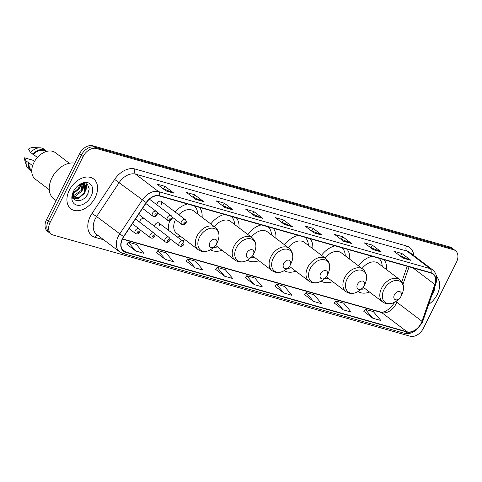 <?xml version="1.0" encoding="UTF-8"?>
<svg xmlns="http://www.w3.org/2000/svg" width="482" height="482" viewBox="0 0 482 482"><rect width="100%" height="100%" fill="white"/><g stroke="black" fill="none" stroke-linecap="round" stroke-linejoin="round"><path stroke-width="0.72" d="M202.097 217.346A20.72 14.315 127.2 0 0 199.464 207.374M187.546 203.994A20.72 14.315 127.2 0 0 175.123 211.966M239 227.805A20.72 14.315 127.2 0 0 236.361 217.834M224.443 214.454A20.72 14.315 127.2 0 0 210.791 223.937M275.897 238.265A20.72 14.315 127.2 0 0 273.258 228.293M261.34 224.913A20.72 14.315 127.2 0 0 247.688 234.397M312.794 248.73A20.72 14.315 127.2 0 0 310.155 238.753M298.238 235.373A20.72 14.315 127.2 0 0 284.585 244.856M349.691 259.189A20.72 14.315 127.2 0 0 347.058 249.212M335.141 245.832A20.72 14.315 127.2 0 0 321.482 255.315M386.588 269.649A20.72 14.315 127.2 0 0 383.955 259.671M372.038 256.291A20.72 14.315 127.2 0 0 358.379 265.775M161.416 204.296A2.934 2.024 127.2 0 0 161.169 201.386A2.934 2.024 127.2 0 0 157.373 203.151A2.934 2.024 127.2 0 0 157.018 204.91M159.108 225.907A2.934 2.024 127.2 0 0 158.861 223.003A2.934 2.024 127.2 0 0 155.071 224.763A2.934 2.024 127.2 0 0 154.71 226.528M143.943 218.774A2.934 2.024 127.2 0 0 140.148 220.533A2.934 2.024 127.2 0 0 139.792 222.292M321.132 281.133A20.72 14.315 127.2 0 0 332.688 281.621M284.235 270.673A20.72 14.315 127.2 0 0 295.791 271.161M247.338 260.214A20.72 14.315 127.2 0 0 258.894 260.702M210.441 249.754A20.72 14.315 127.2 0 0 221.997 250.242M169.815 220.756A20.72 14.315 127.2 0 0 168.363 230.203M182.094 240.608A20.72 14.315 127.2 0 0 185.1 239.783M358.03 291.598A20.72 14.315 127.2 0 0 369.586 292.08M455.436 250.682L451.827 247.953A11.731 8.104 127.2 0 0 449.905 246.995L92.773 145.763A11.731 8.104 127.2 0 0 79.536 153.77L46.531 219.684A11.731 8.104 127.2 0 0 47.525 231.318L49.327 232.686A11.731 8.104 127.2 0 1 48.333 221.045A11.731 8.104 127.2 0 0 49.327 232.686L51.128 234.047A11.731 8.104 127.2 0 0 53.056 235.005L410.188 336.237A11.731 8.104 127.2 0 0 423.425 328.23L456.43 262.316A11.731 8.104 127.2 0 0 455.436 250.682A11.731 8.104 127.2 0 0 453.508 249.73L96.376 148.492A11.731 8.104 127.2 0 0 83.139 156.499L50.134 222.413A11.731 8.104 127.2 0 0 51.128 234.047M453.634 249.315A11.731 8.104 127.2 0 0 451.706 248.363L94.574 147.124A11.731 8.104 127.2 0 0 81.338 155.138L48.333 221.045L81.338 155.138A11.731 8.104 127.2 0 1 94.574 147.124L451.706 248.363A11.731 8.104 127.2 0 1 453.634 249.315M437.234 294.508A18.762 12.966 127.2 0 0 436.553 276.692A18.762 12.966 127.2 0 1 437.234 294.508A18.762 12.966 127.2 0 1 428.661 304.413A18.762 12.966 127.2 0 0 437.234 294.508M95.189 197.548A18.762 12.966 127.2 0 0 93.592 178.93A18.762 12.966 127.2 0 0 69.33 190.221A18.762 12.966 127.2 0 0 70.926 208.839A18.762 12.966 127.2 0 0 95.189 197.548A18.762 12.966 127.2 0 0 93.592 178.93A18.762 12.966 127.2 0 0 69.33 190.221A18.762 12.966 127.2 0 0 70.926 208.839A18.762 12.966 127.2 0 0 95.189 197.548M421.154 323.217A12.508 8.64 -52.8 0 1 407.031 331.761L125.748 252.026A12.508 8.64 -52.8 0 1 123.693 251.008A12.508 8.64 -52.8 0 1 123.717 236.722L146.359 202.687A12.508 8.64 -52.8 0 1 159.391 196.017L430.878 272.975A12.508 8.64 -52.8 0 1 432.932 273.987A12.508 8.64 -52.8 0 1 434.818 284.458L421.979 321.277A12.508 8.64 -52.8 0 1 421.154 323.217M421.37 323.277A12.821 8.857 127.2 0 0 422.214 321.289L435.053 284.47A12.821 8.857 127.2 0 0 431.01 272.698L159.53 195.74A12.821 8.857 127.2 0 0 146.173 202.579L123.531 236.62A12.821 8.857 127.2 0 0 125.609 252.297L406.898 332.038A12.821 8.857 127.2 0 0 421.37 323.277M126.862 244.229L135.761 251.026L143.841 253.315L136.352 244.434L128.272 242.145L126.838 244.266M156.487 252.628L165.386 259.424L173.466 261.714L165.977 252.833L157.897 250.544L156.463 252.664M186.118 261.027L195.011 267.823L203.091 270.113L195.608 261.232L187.522 258.942L186.094 261.063M215.743 269.426L224.636 276.222L232.716 278.512L225.233 269.631L217.153 267.341L215.719 269.462M363.874 311.414L372.767 318.21L380.846 320.5L373.363 311.619L365.284 309.33L363.85 311.45M334.249 303.015L343.142 309.812L351.221 312.101L343.732 303.22L335.653 300.931L334.225 303.051M304.618 294.616L313.517 301.413L321.596 303.708L314.107 294.821L306.028 292.532L304.594 294.653M274.993 286.218L283.892 293.014L291.972 295.309L284.482 286.422L276.403 284.133L274.969 286.254M245.368 277.825L254.261 284.621L262.347 286.911L254.858 278.03L246.778 275.734L245.344 277.855M225.13 207.676L216.123 200.849L224.202 203.139L233.21 209.965L225.13 207.676M195.505 199.277L186.492 192.451L194.571 194.74L203.585 201.566L195.505 199.277M165.88 190.878L156.867 184.052L164.946 186.341L173.96 193.174L165.88 190.878M314.011 232.872L304.998 226.046L313.077 228.335L322.09 235.162L314.011 232.872M343.636 241.271L334.622 234.439L342.702 236.734L351.715 243.561L343.636 241.271M373.261 249.67L364.253 242.838L372.333 245.127L381.34 251.959L373.261 249.67M402.886 258.069L393.878 251.236L401.958 253.526L410.965 260.358L402.886 258.069M254.755 216.075L245.748 209.248L253.827 211.538L262.835 218.364L254.755 216.075M284.38 224.473L275.373 217.647L283.452 219.937L292.46 226.763L284.38 224.473M283.452 219.937L282.259 222.323M281.114 221.997L292.128 226.57A3.127 2.181 105.8 0 1 292.46 226.763M253.827 211.538L252.634 213.924M251.49 213.598L262.503 218.171A3.127 2.181 105.8 0 1 262.835 218.364M401.958 253.526L400.759 255.912M399.62 255.593L410.634 260.16A3.127 2.181 105.8 0 1 410.965 260.358M372.333 245.127L371.134 247.513M369.995 247.194L381.009 251.761A3.127 2.181 105.8 0 1 381.34 251.959M342.702 236.734L341.509 239.12M340.364 238.795L351.378 243.368A3.127 2.181 105.8 0 1 351.715 243.561M313.077 228.335L311.884 230.721M310.739 230.396L321.753 234.969A3.127 2.181 105.8 0 1 322.09 235.162M164.946 186.341L163.753 188.727M162.609 188.402L173.622 192.975A3.127 2.181 105.8 0 1 173.96 193.174M194.571 194.74L193.378 197.126M192.234 196.801L203.247 201.374A3.127 2.181 105.8 0 1 203.585 201.566M224.202 203.139L223.003 205.525M221.865 205.199L232.878 209.772A3.127 2.181 105.8 0 1 233.21 209.965M254.261 284.621L246.778 275.734M283.892 293.014L276.403 284.133M313.517 301.413L306.028 292.532M343.142 309.812L335.653 300.931M372.767 318.21L365.284 309.33M224.636 276.222L217.153 267.341M195.011 267.823L187.522 258.942M165.386 259.424L157.897 250.544M135.761 251.026L128.272 242.145M431.733 295.599A12.749 8.809 127.2 0 0 433.089 293.333A12.749 8.809 127.2 0 0 434.722 287.037M394.415 294.767A4.693 3.241 127.2 0 0 394.764 299.388A4.693 3.241 127.2 0 0 399.277 298.659A4.693 3.241 127.2 0 0 400.879 296.599A4.693 3.241 127.2 0 0 400.946 296.454A4.693 3.241 127.2 0 0 399.65 291.55A4.693 3.241 127.2 0 0 394.415 294.767M361.265 289.158A18.569 12.827 127.2 0 0 365.181 288.742M382.184 266.305A18.569 12.827 127.2 0 0 378.912 258.244M363.253 287.278L382.804 302.1A14.074 9.724 127.2 0 1 381.611 288.134A14.074 9.724 127.2 0 1 399.807 279.662L378.213 263.299A14.074 9.724 127.2 0 0 362.042 268.546M357.517 284.308A4.693 3.241 127.2 0 0 357.867 288.929A4.693 3.241 127.2 0 0 362.38 288.2A4.693 3.241 127.2 0 0 363.976 286.139A4.693 3.241 127.2 0 0 364.049 285.995A4.693 3.241 127.2 0 0 362.753 281.09A4.693 3.241 127.2 0 0 357.517 284.308M324.368 278.698A18.569 12.827 127.2 0 0 328.284 278.277M345.287 255.846A18.569 12.827 127.2 0 0 342.015 247.784M326.356 276.819L345.907 291.64A14.074 9.724 127.2 0 1 344.714 277.674A14.074 9.724 127.2 0 1 362.91 269.203L341.316 252.839A14.074 9.724 127.2 0 0 325.139 258.087M320.614 273.848A4.693 3.241 127.2 0 0 320.97 278.469A4.693 3.241 127.2 0 0 325.483 277.74A4.693 3.241 127.2 0 0 327.079 275.68A4.693 3.241 127.2 0 0 327.151 275.535A4.693 3.241 127.2 0 0 325.856 270.631A4.693 3.241 127.2 0 0 320.614 273.848M287.471 268.239A18.569 12.827 127.2 0 0 291.387 267.817M308.39 245.386A18.569 12.827 127.2 0 0 305.118 237.325M289.459 266.359L309.01 281.181A14.074 9.724 127.2 0 1 307.817 267.215A14.074 9.724 127.2 0 1 326.013 258.744L304.419 242.38A14.074 9.724 127.2 0 0 288.242 247.628M283.717 263.389A4.693 3.241 127.2 0 0 284.073 268.01A4.693 3.241 127.2 0 0 288.585 267.281A4.693 3.241 127.2 0 0 290.182 265.221A4.693 3.241 127.2 0 0 290.254 265.076A4.693 3.241 127.2 0 0 288.959 260.172A4.693 3.241 127.2 0 0 283.717 263.389M250.574 257.78A18.569 12.827 127.2 0 0 254.49 257.358M271.487 234.927A18.569 12.827 127.2 0 0 268.215 226.865M252.562 255.9L272.113 270.715A14.074 9.724 127.2 0 1 270.914 256.755A14.074 9.724 127.2 0 1 289.116 248.284L267.522 231.92A14.074 9.724 127.2 0 0 251.345 237.168M246.82 252.93A4.693 3.241 127.2 0 0 247.176 257.551A4.693 3.241 127.2 0 0 251.688 256.822A4.693 3.241 127.2 0 0 253.285 254.761A4.693 3.241 127.2 0 0 253.357 254.617A4.693 3.241 127.2 0 0 252.056 249.712A4.693 3.241 127.2 0 0 246.82 252.93M213.677 247.32A18.569 12.827 127.2 0 0 217.593 246.898M234.589 224.467A18.569 12.827 127.2 0 0 231.318 216.406M215.665 245.44L235.216 260.256A14.074 9.724 127.2 0 1 234.017 246.296A14.074 9.724 127.2 0 1 252.219 237.825L230.625 221.461A14.074 9.724 127.2 0 0 214.448 226.709M209.923 242.47A4.693 3.241 127.2 0 0 210.279 247.091A4.693 3.241 127.2 0 0 214.791 246.362A4.693 3.241 127.2 0 0 216.388 244.302A4.693 3.241 127.2 0 0 216.46 244.157A4.693 3.241 127.2 0 0 215.159 239.253A4.693 3.241 127.2 0 0 209.923 242.47M175.472 219.587A14.074 9.724 127.2 0 0 176.725 233.433L198.319 249.797C202.88 252.713 207.748 252.104 212.911 247.983A12.93 8.929 127.2 0 1 200.476 249.995A12.93 8.929 127.2 0 1 199.5 237.265A12.93 8.929 127.2 0 1 213.936 228.396A12.93 8.929 127.2 0 1 217.515 241.91C220.087 235.825 219.358 230.974 215.315 227.365A14.074 9.724 127.2 0 0 197.12 235.837A14.074 9.724 127.2 0 0 198.319 249.797M177.165 236.873A18.569 12.827 127.2 0 0 180.69 236.439M197.692 214.008A18.569 12.827 127.2 0 0 194.421 205.947M215.315 227.365L193.728 211.002A14.074 9.724 127.2 0 0 178.81 214.761M74.831 163.169A21.112 14.587 127.2 0 0 51.948 177.81A21.112 14.587 127.2 0 0 53.743 198.759L56.111 200.554M69.36 163.259L55.358 152.649A16.617 11.478 127.2 0 0 33.873 162.645A16.617 11.478 127.2 0 0 35.282 179.129L49.285 189.739M80.669 184.299L79.265 188.727L72.824 194.089M79.934 183.877L78.548 188.185L72.951 193.246M83.115 184.046L82.127 190.896L75.24 196.391L73.005 196.656M82.085 182.925L81.41 190.354L72.884 196.108M82.314 183.491L84.826 184.745L80.175 184.473L77.319 186.263M84.826 184.745L85.784 185.841L84.989 193.065L78.102 198.56L73.692 198.325M84.452 184.492L84.272 192.523L79.271 197.283L73.499 197.982M73.571 191.215L73.083 196.909C74.553 203.139 84.025 201.229 87.537 194.626L89.248 188.926L87.573 184.594L83.344 183.317L78.168 185.54M91.044 196.373A12.749 8.809 127.2 0 0 90.08 183.823A12.749 8.809 127.2 0 0 77.819 185.811A12.749 8.809 127.2 0 0 73.475 191.396A12.749 8.809 127.2 0 0 73.282 191.794A12.749 8.809 127.2 0 0 76.813 205.121A12.749 8.809 127.2 0 0 91.044 196.373M73.613 191.101L72.252 198.373L73.457 191.438M45.923 151.631L45.645 151.42A11.731 8.104 127.2 0 0 33.366 154.391L37.409 157.457M46.778 151.378A12.508 8.64 127.2 0 0 46.121 150.794L43.868 149.089A12.508 8.64 127.2 0 0 40.054 147.811L32.794 147.588A7.82 5.404 127.2 0 0 28.396 149.137L30.523 152.517L33.366 154.391M40.054 147.811A12.508 8.64 127.2 0 0 30.523 152.517M46.121 150.794A12.508 8.64 127.2 0 0 32.776 154.228M32.625 165.675L29.071 162.976A11.731 8.104 127.2 0 0 31.481 170.11L31.758 170.321M34.608 161.289L32.511 160.102L24.1 157.716A7.82 5.404 127.2 0 0 24.317 158.771L26.492 165.706A12.508 8.64 127.2 0 0 28.751 169.031L31.005 170.736A12.508 8.64 127.2 0 0 31.74 171.212M29.071 162.976L26.227 161.102A12.508 8.64 127.2 0 0 26.492 165.706M26.227 161.102L24.1 157.716M28.48 162.808A12.508 8.64 127.2 0 0 31.005 170.736M88.073 193.613L86.35 196.331M86.284 183.738L86.392 188.137M83.741 183.287L83.76 183.967M83.754 184.19L83.531 185.968M86.603 183.895L85.989 190.812M84.079 183.281L84.121 184.208M84.115 184.329L83.127 188.649M81 184.202L80.265 186.48M449.905 246.995L453.508 249.73M46.531 219.684L50.134 222.413M79.536 153.77L83.139 156.499M92.773 145.763L96.376 148.492M407.031 331.761L381.804 312.643A12.508 8.64 127.2 0 0 395.927 304.1A12.508 8.64 127.2 0 0 396.752 302.154L397.403 300.274A12.93 8.929 127.2 0 1 384.967 302.292A12.93 8.929 127.2 0 1 383.991 289.562A12.93 8.929 127.2 0 1 398.427 280.693A12.93 8.929 127.2 0 1 402 294.207C404.579 288.122 403.844 283.271 399.807 279.662M103.726 239.801L95.171 237.373A3.91 2.729 105.8 0 1 97.738 235.258M95.171 237.373A19.545 13.502 -52.8 0 1 90.303 216.394A19.545 13.502 -52.8 0 1 92.002 213.472L114.644 179.431A19.545 13.502 -52.8 0 1 135.008 169.007L406.489 245.965A19.545 13.502 -52.8 0 1 413.797 255.562M123.531 236.62L96.605 216.526A15.635 10.803 127.2 0 0 95.249 218.864A15.635 10.803 127.2 0 0 96.575 234.379L119.638 251.863A15.635 10.803 -52.8 0 1 119.669 234.005L142.31 199.97A15.635 10.803 -52.8 0 1 158.602 191.631L430.089 268.588A3.91 2.729 105.8 0 1 431.01 272.698M125.609 252.297A3.91 2.729 105.8 0 1 122.862 253.46L404.151 333.195C411.224 334.255 413.351 331.978 416.014 330.327L421.949 323.175L422.913 320.892A3.91 1.199 -160.8 0 1 422.214 321.289M159.53 195.74A3.91 2.729 -74.2 0 0 158.602 191.631L135.538 174.147A15.635 10.803 127.2 0 0 119.247 182.485L96.605 216.526L92.002 213.472M146.173 202.579L114.644 179.431M422.913 320.892L435.758 284.073A3.91 1.199 -160.8 0 1 435.053 284.47M406.489 245.965A3.91 2.729 105.8 0 0 407.025 251.104L430.089 268.588A15.635 10.803 -52.8 0 1 432.655 269.86L409.592 252.375A15.635 10.803 127.2 0 0 407.025 251.104L135.538 174.147A3.91 2.729 105.8 0 1 135.008 169.007M404.151 333.195A3.91 2.729 -74.2 0 0 406.898 332.038M125.748 252.026L122.157 249.302M122.386 239.102L381.804 312.643A7.037 4.91 105.8 0 0 380.629 312.053L382.883 312.119L385.522 311.306L389.914 308.36L392.396 305.642L394.493 302.304M421.979 321.277L396.752 302.154A7.037 2.157 19.2 0 1 395.927 301.419M434.818 284.458L412.966 267.896M402.994 284.247L409.079 266.793M284.169 224.311L292.128 226.57M313.794 232.71L321.753 234.969M343.419 241.108L351.378 243.368M373.05 249.507L381.009 251.761M402.675 257.906L410.634 260.16M254.544 215.912L262.503 218.171M224.919 207.513L232.878 209.772M195.294 199.12L203.247 201.374M165.663 190.721L173.622 192.975M362.91 269.203C366.947 272.812 367.676 277.662 365.103 283.747A12.93 8.929 127.2 0 0 361.53 270.233A12.93 8.929 127.2 0 0 347.094 279.102A12.93 8.929 127.2 0 0 348.064 291.833A12.93 8.929 127.2 0 0 360.506 289.821L362.38 288.2M326.013 258.744C330.049 262.353 330.779 267.203 328.206 273.288A12.93 8.929 127.2 0 0 324.627 259.774A12.93 8.929 127.2 0 0 310.197 268.643A12.93 8.929 127.2 0 0 311.167 281.374A12.93 8.929 127.2 0 0 323.603 279.361L325.483 277.74M289.116 248.284C293.152 251.893 293.881 256.743 291.309 262.829A12.93 8.929 127.2 0 0 287.73 249.315A12.93 8.929 127.2 0 0 273.3 258.183A12.93 8.929 127.2 0 0 274.27 270.914A12.93 8.929 127.2 0 0 286.706 268.902L288.585 267.281M252.219 237.825C256.255 241.434 256.984 246.284 254.412 252.369A12.93 8.929 127.2 0 0 250.833 238.855A12.93 8.929 127.2 0 0 236.403 247.724A12.93 8.929 127.2 0 0 237.373 260.455A12.93 8.929 127.2 0 0 249.809 258.442L251.688 256.822M179.171 243.03A2.934 2.024 -52.8 0 1 182.961 241.265C183.985 242.193 184.202 243.326 183.612 244.669C182.545 246.398 181.148 246.82 179.418 245.941A2.934 2.024 -52.8 0 1 179.171 243.03M182.991 244.651A0.976 0.675 127.2 0 0 182.75 243.597A0.976 0.675 127.2 0 0 181.642 244.266A0.976 0.675 127.2 0 0 181.889 245.314A0.976 0.675 127.2 0 0 182.991 244.651M165.115 239.048A2.934 2.024 -52.8 0 1 168.905 237.283C169.929 238.21 170.146 239.343 169.556 240.687C168.489 242.41 167.091 242.832 165.362 241.958A2.934 2.024 -52.8 0 1 165.115 239.048M168.935 240.663A0.976 0.675 127.2 0 0 168.688 239.614A0.976 0.675 127.2 0 0 167.585 240.283A0.976 0.675 127.2 0 0 167.826 241.331A0.976 0.675 127.2 0 0 168.935 240.663M150.191 234.818A2.934 2.024 -52.8 0 1 153.981 233.053C155.005 233.981 155.222 235.114 154.632 236.457C153.565 238.18 152.173 238.602 150.438 237.728A2.934 2.024 -52.8 0 1 150.191 234.818M154.011 236.433A0.976 0.675 127.2 0 0 153.77 235.385A0.976 0.675 127.2 0 0 152.667 236.053A0.976 0.675 127.2 0 0 152.908 237.102A0.976 0.675 127.2 0 0 154.011 236.433M135.273 230.589A2.934 2.024 -52.8 0 1 139.063 228.823C140.087 229.751 140.304 230.884 139.714 232.228C138.647 233.951 137.25 234.373 135.52 233.499A2.934 2.024 -52.8 0 1 135.273 230.589M139.093 232.203A0.976 0.675 127.2 0 0 138.846 231.155A0.976 0.675 127.2 0 0 137.744 231.824A0.976 0.675 127.2 0 0 137.991 232.872A0.976 0.675 127.2 0 0 139.093 232.203M172.11 217.039L181.726 224.329A2.934 2.024 -52.8 0 1 181.473 221.419A2.934 2.024 -52.8 0 1 185.269 219.653L161.169 201.386M183.949 222.654A0.976 0.675 127.2 0 0 184.19 223.702A0.976 0.675 127.2 0 0 185.293 223.033A0.976 0.675 127.2 0 0 185.052 221.985A0.976 0.675 127.2 0 0 183.949 222.654M156.963 212.231L167.664 220.34A2.934 2.024 -52.8 0 1 167.417 217.43A2.934 2.024 -52.8 0 1 171.206 215.671L149.432 199.162M169.887 218.665A0.976 0.675 127.2 0 0 170.134 219.714A0.976 0.675 127.2 0 0 171.237 219.051A0.976 0.675 127.2 0 0 170.996 218.003A0.976 0.675 127.2 0 0 169.887 218.665M142.564 208.393L152.746 216.111A2.934 2.024 -52.8 0 1 152.499 213.201A2.934 2.024 -52.8 0 1 156.288 211.441L145.817 203.5M154.969 214.436A0.976 0.675 127.2 0 0 155.21 215.484A0.976 0.675 127.2 0 0 156.313 214.821A0.976 0.675 127.2 0 0 156.072 213.773A0.976 0.675 127.2 0 0 154.969 214.436M435.758 284.073C437.668 278.024 436.638 273.282 432.655 269.86M119.638 251.863L122.862 253.46M401.807 281.789L407.224 266.269M122.494 238.873L380.629 312.053M399.277 298.659L397.403 300.28C392.234 304.401 387.371 305.01 382.804 302.1M400.946 296.454L402 294.207M345.907 291.64C350.474 294.55 355.336 293.942 360.506 289.821M364.049 285.995L365.103 283.747M309.01 281.181C313.571 284.091 318.439 283.482 323.603 279.361M327.151 275.535L328.206 273.288M272.113 270.715C276.674 273.631 281.542 273.023 286.706 268.902M290.254 265.076L291.309 262.829M235.216 260.256C239.777 263.172 244.645 262.563 249.809 258.442M253.357 254.617L254.412 252.369M214.791 246.362L212.911 247.983M216.46 244.157L217.515 241.91M158.861 223.003L182.961 241.265M169.803 238.65L179.418 245.941M138.617 214.327L168.905 237.283M154.656 233.842L165.362 241.958M135.484 219.033L153.981 233.053M139.738 229.613L150.438 237.728M132.357 223.738L139.063 228.823M129.098 228.631L135.52 233.499M181.726 224.329C183.455 225.208 184.853 224.781 185.919 223.058C186.6 222.021 186.383 220.889 185.269 219.653M167.664 220.34C169.393 221.22 170.791 220.798 171.857 219.069C172.544 218.039 172.327 216.9 171.206 215.671M78.096 156.65L78.259 156.325M152.746 216.111C154.475 216.99 155.873 216.569 156.939 214.839C157.62 213.803 157.403 212.67 156.288 211.441"/></g></svg>

